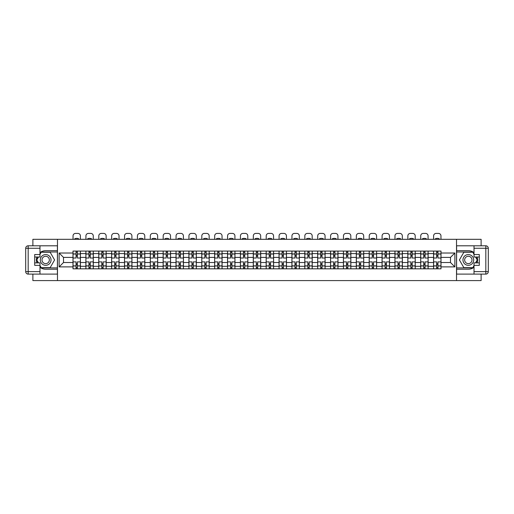 <?xml version="1.0" encoding="UTF-8"?>
<svg xmlns="http://www.w3.org/2000/svg" width="514" height="514" viewBox="0 0 514 514"><rect width="100%" height="100%" fill="white"/><g stroke="black" fill="none" stroke-linecap="round" stroke-linejoin="round"><path stroke-width="0.77" d="M32.883 274.11L32.883 280.586L481.117 280.586L481.117 274.11M481.117 245.795L481.117 239.312L32.883 239.312L32.883 245.795M85.877 268.822L85.877 253.595L80.428 253.595L80.428 268.822M80.428 253.595L80.428 251.076M85.877 253.595L85.877 251.076M93.304 251.076L93.304 268.822M98.752 268.822L98.752 251.076M106.186 251.076L106.186 268.822M111.634 268.822L111.634 251.076M119.062 251.076L119.062 268.822M124.51 268.822L124.51 251.076M131.937 251.076L131.937 268.822M137.386 268.822L137.386 251.076M144.82 251.076L144.82 268.822M150.268 268.822L150.268 251.076M157.695 251.076L157.695 268.822M163.144 268.822L163.144 251.076M170.571 251.076L170.571 268.822M176.019 268.822L176.019 251.076M183.447 251.076L183.447 268.822M188.895 268.822L188.895 251.076M196.329 251.076L196.329 268.822M201.777 268.822L201.777 251.076M209.204 251.076L209.204 268.822M214.653 268.822L214.653 251.076M222.08 251.076L222.08 268.822M227.529 268.822L227.529 251.076M234.962 251.076L234.962 268.822M240.411 268.822L240.411 251.076M247.838 251.076L247.838 268.822M253.286 268.822L253.286 251.076M260.714 251.076L260.714 268.822M266.162 268.822L266.162 251.076M273.589 251.076L273.589 268.822M279.038 268.822L279.038 251.076M286.471 251.076L286.471 268.822M291.92 268.822L291.92 251.076M299.347 251.076L299.347 268.822M304.796 268.822L304.796 251.076M312.223 251.076L312.223 268.822M317.671 268.822L317.671 251.076M325.105 251.076L325.105 268.822M330.553 268.822L330.553 251.076M337.981 251.076L337.981 268.822M343.429 268.822L343.429 251.076M350.856 251.076L350.856 268.822M356.305 268.822L356.305 251.076M363.732 251.076L363.732 268.822M369.18 268.822L369.18 251.076M376.614 251.076L376.614 268.822M382.063 268.822L382.063 251.076M389.49 251.076L389.49 268.822M394.938 268.822L394.938 251.076M402.366 251.076L402.366 268.822M407.814 268.822L407.814 251.076M415.248 251.076L415.248 268.822M420.696 268.822L420.696 251.076M428.123 251.076L428.123 268.822M433.572 268.822L433.572 251.076M433.572 262.513L428.123 262.513M420.696 262.513L415.248 262.513M407.814 262.513L402.366 262.513M394.938 262.513L389.49 262.513M382.063 262.513L376.614 262.513M369.18 262.513L363.732 262.513M356.305 262.513L350.856 262.513M343.429 262.513L337.981 262.513M330.553 262.513L325.105 262.513M317.671 262.513L312.223 262.513M304.796 262.513L299.347 262.513M291.92 262.513L286.471 262.513M279.038 262.513L273.589 262.513M266.162 262.513L260.714 262.513M253.286 262.513L247.838 262.513M240.411 262.513L234.962 262.513M227.529 262.513L222.08 262.513M214.653 262.513L209.204 262.513M201.777 262.513L196.329 262.513M188.895 262.513L183.447 262.513M176.019 262.513L170.571 262.513M163.144 262.513L157.695 262.513M150.268 262.513L144.82 262.513M137.386 262.513L131.937 262.513M124.51 262.513L119.062 262.513M111.634 262.513L106.186 262.513M98.752 262.513L93.304 262.513M85.877 262.513L80.428 262.513M433.572 257.392L428.123 257.392M420.696 257.392L415.248 257.392M407.814 257.392L402.366 257.392M394.938 257.392L389.49 257.392M382.063 257.392L376.614 257.392M369.18 257.392L363.732 257.392M356.305 257.392L350.856 257.392M343.429 257.392L337.981 257.392M330.553 257.392L325.105 257.392M317.671 257.392L312.223 257.392M304.796 257.392L299.347 257.392M291.92 257.392L286.471 257.392M279.038 257.392L273.589 257.392M266.162 257.392L260.714 257.392M253.286 257.392L247.838 257.392M240.411 257.392L234.962 257.392M227.529 257.392L222.08 257.392M214.653 257.392L209.204 257.392M201.777 257.392L196.329 257.392M188.895 257.392L183.447 257.392M176.019 257.392L170.571 257.392M163.144 257.392L157.695 257.392M150.268 257.392L144.82 257.392M137.386 257.392L131.937 257.392M124.51 257.392L119.062 257.392M111.634 257.392L106.186 257.392M98.752 257.392L93.304 257.392M85.877 257.392L80.428 257.392M63.505 262.513L73.001 262.513L73.001 257.392L63.505 257.392L63.505 262.513L59.129 266.888L59.129 253.016L73.001 253.016L73.001 257.392M440.999 257.392L440.999 262.513L450.495 262.513L450.495 257.392L440.999 257.392L440.999 251.076L73.001 251.076L73.001 253.016M440.999 253.016L454.871 253.016L454.871 266.888L440.999 266.888L440.999 262.513M73.001 262.513L73.001 268.822L440.999 268.822L440.999 266.888M73.001 266.888L59.129 266.888M456.522 280.586L456.522 239.312M57.478 280.586L57.478 239.312M77.376 267.588L76.053 267.588M76.053 252.316L77.376 252.316M90.252 267.588L88.935 267.588M88.935 252.316L90.252 252.316M103.128 267.588L101.811 267.588M101.811 252.316L103.128 252.316M116.01 267.588L114.686 267.588M114.686 252.316L116.01 252.316M128.885 267.588L127.562 267.588M127.562 252.316L128.885 252.316M141.761 267.588L140.444 267.588M140.444 252.316L141.761 252.316M154.643 267.588L153.32 267.588M153.32 252.316L154.643 252.316M167.519 267.588L166.195 267.588M166.195 252.316L167.519 252.316M180.395 267.588L179.078 267.588M179.078 252.316L180.395 252.316M193.27 267.588L191.953 267.588M191.953 252.316L193.27 252.316M206.153 267.588L204.829 267.588M204.829 252.316L206.153 252.316M219.028 267.588L217.705 267.588M217.705 252.316L219.028 252.316M231.904 267.588L230.587 267.588M230.587 252.316L231.904 252.316M244.786 267.588L243.463 267.588M243.463 252.316L244.786 252.316M257.662 267.588L256.338 267.588M256.338 252.316L257.662 252.316M270.537 267.588L269.214 267.588M269.214 252.316L270.537 252.316M283.413 267.588L282.096 267.588M282.096 252.316L283.413 252.316M296.295 267.588L294.972 267.588M294.972 252.316L296.295 252.316M309.171 267.588L307.847 267.588M307.847 252.316L309.171 252.316M322.047 267.588L320.73 267.588M320.73 252.316L322.047 252.316M334.922 267.588L333.605 267.588M333.605 252.316L334.922 252.316M347.805 267.588L346.481 267.588M346.481 252.316L347.805 252.316M360.68 267.588L359.357 267.588M359.357 252.316L360.68 252.316M373.556 267.588L372.239 267.588M372.239 252.316L373.556 252.316M386.438 267.588L385.114 267.588M385.114 252.316L386.438 252.316M399.314 267.588L397.99 267.588M397.99 252.316L399.314 252.316M412.189 267.588L410.872 267.588M410.872 252.316L412.189 252.316M425.065 267.588L423.748 267.588M423.748 252.316L425.065 252.316M437.947 267.588L436.624 267.588M436.624 252.316L437.947 252.316M59.129 253.016L63.505 257.392M450.495 262.513L454.871 266.888M450.495 257.392L454.871 253.016M80.39 268.822L80.39 258.009L77.376 258.009L77.376 251.076M76.053 251.076L76.053 258.009L73.039 258.009L73.039 251.076M80.39 258.009L80.39 251.076M73.039 268.822L73.039 261.889L76.053 261.889L76.053 268.822M77.376 268.822L77.376 261.889L80.39 261.889M76.053 256.197L77.376 256.197M73.039 261.889L73.039 258.009M77.376 263.708L76.053 263.708M77.376 267.749L76.053 267.749M76.053 264.781L77.376 264.781M77.376 255.124L76.053 255.124M76.053 252.149L77.376 252.149M80.39 239.312L80.39 235.887A2.474 2.474 0 0 0 77.91 233.414L75.519 233.414A2.474 2.474 0 0 0 73.039 235.887L73.039 239.312M74.819 239.312L74.819 238.727A5.121 5.121 0 0 1 78.616 238.727L78.616 239.312M39.983 267.286A9.284 9.284 0 0 0 45.675 269.24L57.401 269.24L57.401 274.11L28.174 274.11A2.474 2.474 0 0 1 25.7 271.63L25.7 248.268A2.474 2.474 0 0 1 28.174 245.795L39.983 245.795L39.983 257.019L34.695 257.019M39.983 245.795L57.401 245.795L57.401 250.665L45.675 250.665A9.284 9.284 0 0 0 39.983 252.618M36.867 257.019A9.284 9.284 0 0 0 36.867 262.879M57.401 269.24L57.401 250.665M34.695 262.879L39.983 262.879L39.983 274.11M39.983 254.546L34.695 254.546L34.695 265.359L39.983 265.359M57.401 251.982L41.075 251.982L39.983 253.884M39.983 266.014L41.075 267.916L57.401 267.916M38.171 257.019L36.481 259.949L38.171 262.879M474.017 252.618A9.284 9.284 0 0 0 468.325 250.665L456.599 250.665L456.599 245.795L485.826 245.795A2.474 2.474 0 0 1 488.3 248.268L488.3 271.63A2.474 2.474 0 0 1 485.826 274.11L474.017 274.11L474.017 262.879L479.305 262.879M474.017 274.11L456.599 274.11L456.599 269.24L468.325 269.24A9.284 9.284 0 0 0 474.017 267.286M477.133 262.879A9.284 9.284 0 0 0 477.133 257.019M456.599 250.665L456.599 269.24M479.305 257.019L474.017 257.019L474.017 245.795M474.017 265.359L479.305 265.359L479.305 254.546L474.017 254.546M456.599 267.916L472.925 267.916L474.017 266.014M474.017 253.884L472.925 251.982L456.599 251.982M475.829 262.879L477.519 259.949L475.829 257.019M40.31 259.949A5.365 5.365 0 0 0 45.675 265.314A5.365 5.365 0 0 0 51.04 259.949A5.365 5.365 0 0 0 45.675 254.584A5.365 5.365 0 0 0 40.31 259.949M42 259.949A3.675 3.675 0 0 0 45.675 263.624A3.675 3.675 0 0 0 49.35 259.949A3.675 3.675 0 0 0 45.675 256.28A3.675 3.675 0 0 0 42 259.949M39.983 254.379L41.223 252.233L50.134 252.233L54.587 259.949L50.134 267.672L41.223 267.672L39.983 265.52M38.454 262.879L36.764 259.949L38.454 257.019M462.96 259.949A5.365 5.365 0 0 0 468.325 265.314A5.365 5.365 0 0 0 473.69 259.949A5.365 5.365 0 0 0 468.325 254.584A5.365 5.365 0 0 0 462.96 259.949M464.65 259.949A3.675 3.675 0 0 0 468.325 263.624A3.675 3.675 0 0 0 472 259.949A3.675 3.675 0 0 0 468.325 256.28A3.675 3.675 0 0 0 464.65 259.949M474.017 265.52L472.777 267.672L463.866 267.672L459.413 259.949L463.866 252.233L472.777 252.233L474.017 254.379M475.546 257.019L477.236 259.949L475.546 262.879M93.265 268.822L93.265 258.009L90.252 258.009L90.252 251.076M88.935 251.076L88.935 258.009L85.922 258.009L85.922 251.076M93.265 258.009L93.265 251.076M85.922 268.822L85.922 261.889L88.935 261.889L88.935 268.822M90.252 268.822L90.252 261.889L93.265 261.889M88.935 256.197L90.252 256.197M85.922 261.889L85.922 258.009M90.252 263.708L88.935 263.708M90.252 267.749L88.935 267.749M88.935 264.781L90.252 264.781M90.252 255.124L88.935 255.124M88.935 252.149L90.252 252.149M93.265 239.312L93.265 235.887A2.474 2.474 0 0 0 90.792 233.414L88.395 233.414A2.474 2.474 0 0 0 85.922 235.887L85.922 239.312M87.695 239.312L87.695 238.727A5.121 5.121 0 0 1 91.492 238.727L91.492 239.312M106.141 268.822L106.141 258.009L103.128 258.009L103.128 251.076M101.811 251.076L101.811 258.009L98.797 258.009L98.797 251.076M106.141 258.009L106.141 251.076M98.797 268.822L98.797 261.889L101.811 261.889L101.811 268.822M103.128 268.822L103.128 261.889L106.141 261.889M101.811 256.197L103.128 256.197M98.797 261.889L98.797 258.009M103.128 263.708L101.811 263.708M103.128 267.749L101.811 267.749M101.811 264.781L103.128 264.781M103.128 255.124L101.811 255.124M101.811 252.149L103.128 252.149M106.141 239.312L106.141 235.887A2.474 2.474 0 0 0 103.667 233.414L101.271 233.414A2.474 2.474 0 0 0 98.797 235.887L98.797 239.312M100.571 239.312L100.571 238.727A5.121 5.121 0 0 1 104.368 238.727L104.368 239.312M119.023 268.822L119.023 258.009L116.01 258.009L116.01 251.076M114.686 251.076L114.686 258.009L111.673 258.009L111.673 251.076M119.023 258.009L119.023 251.076M111.673 268.822L111.673 261.889L114.686 261.889L114.686 268.822M116.01 268.822L116.01 261.889L119.023 261.889M114.686 256.197L116.01 256.197M111.673 261.889L111.673 258.009M116.01 263.708L114.686 263.708M116.01 267.749L114.686 267.749M114.686 264.781L116.01 264.781M116.01 255.124L114.686 255.124M114.686 252.149L116.01 252.149M119.023 239.312L119.023 235.887A2.474 2.474 0 0 0 116.543 233.414L114.153 233.414A2.474 2.474 0 0 0 111.673 235.887L111.673 239.312M113.446 239.312L113.446 238.727A5.121 5.121 0 0 1 117.243 238.727L117.243 239.312M131.899 268.822L131.899 258.009L128.885 258.009L128.885 251.076M127.562 251.076L127.562 258.009L124.549 258.009L124.549 251.076M131.899 258.009L131.899 251.076M124.549 268.822L124.549 261.889L127.562 261.889L127.562 268.822M128.885 268.822L128.885 261.889L131.899 261.889M127.562 256.197L128.885 256.197M124.549 261.889L124.549 258.009M128.885 263.708L127.562 263.708M128.885 267.749L127.562 267.749M127.562 264.781L128.885 264.781M128.885 255.124L127.562 255.124M127.562 252.149L128.885 252.149M131.899 239.312L131.899 235.887A2.474 2.474 0 0 0 129.419 233.414L127.029 233.414A2.474 2.474 0 0 0 124.549 235.887L124.549 239.312M126.328 239.312L126.328 238.727A5.121 5.121 0 0 1 130.126 238.727L130.126 239.312M144.775 268.822L144.775 258.009L141.761 258.009L141.761 251.076M140.444 251.076L140.444 258.009L137.431 258.009L137.431 251.076M144.775 258.009L144.775 251.076M137.431 268.822L137.431 261.889L140.444 261.889L140.444 268.822M141.761 268.822L141.761 261.889L144.775 261.889M140.444 256.197L141.761 256.197M137.431 261.889L137.431 258.009M141.761 263.708L140.444 263.708M141.761 267.749L140.444 267.749M140.444 264.781L141.761 264.781M141.761 255.124L140.444 255.124M140.444 252.149L141.761 252.149M144.775 239.312L144.775 235.887A2.474 2.474 0 0 0 142.301 233.414L139.904 233.414A2.474 2.474 0 0 0 137.431 235.887L137.431 239.312M139.204 239.312L139.204 238.727A5.121 5.121 0 0 1 143.001 238.727L143.001 239.312M157.65 268.822L157.65 258.009L154.643 258.009L154.643 251.076M153.32 251.076L153.32 258.009L150.306 258.009L150.306 251.076M157.65 258.009L157.65 251.076M150.306 268.822L150.306 261.889L153.32 261.889L153.32 268.822M154.643 268.822L154.643 261.889L157.65 261.889M153.32 256.197L154.643 256.197M150.306 261.889L150.306 258.009M154.643 263.708L153.32 263.708M154.643 267.749L153.32 267.749M153.32 264.781L154.643 264.781M154.643 255.124L153.32 255.124M153.32 252.149L154.643 252.149M157.65 239.312L157.65 235.887A2.474 2.474 0 0 0 155.177 233.414L152.78 233.414A2.474 2.474 0 0 0 150.306 235.887L150.306 239.312M152.08 239.312L152.08 238.727A5.121 5.121 0 0 1 155.877 238.727L155.877 239.312M170.532 268.822L170.532 258.009L167.519 258.009L167.519 251.076M166.195 251.076L166.195 258.009L163.182 258.009L163.182 251.076M170.532 258.009L170.532 251.076M163.182 268.822L163.182 261.889L166.195 261.889L166.195 268.822M167.519 268.822L167.519 261.889L170.532 261.889M166.195 256.197L167.519 256.197M163.182 261.889L163.182 258.009M167.519 263.708L166.195 263.708M167.519 267.749L166.195 267.749M166.195 264.781L167.519 264.781M167.519 255.124L166.195 255.124M166.195 252.149L167.519 252.149M170.532 239.312L170.532 235.887A2.474 2.474 0 0 0 168.052 233.414L165.662 233.414A2.474 2.474 0 0 0 163.182 235.887L163.182 239.312M164.962 239.312L164.962 238.727A5.121 5.121 0 0 1 168.759 238.727L168.759 239.312M183.408 268.822L183.408 258.009L180.395 258.009L180.395 251.076M179.078 251.076L179.078 258.009L176.064 258.009L176.064 251.076M183.408 258.009L183.408 251.076M176.064 268.822L176.064 261.889L179.078 261.889L179.078 268.822M180.395 268.822L180.395 261.889L183.408 261.889M179.078 256.197L180.395 256.197M176.064 261.889L176.064 258.009M180.395 263.708L179.078 263.708M180.395 267.749L179.078 267.749M179.078 264.781L180.395 264.781M180.395 255.124L179.078 255.124M179.078 252.149L180.395 252.149M183.408 239.312L183.408 235.887A2.474 2.474 0 0 0 180.934 233.414L178.538 233.414A2.474 2.474 0 0 0 176.064 235.887L176.064 239.312M177.838 239.312L177.838 238.727A5.121 5.121 0 0 1 181.635 238.727L181.635 239.312M196.284 268.822L196.284 258.009L193.27 258.009L193.27 251.076M191.953 251.076L191.953 258.009L188.94 258.009L188.94 251.076M196.284 258.009L196.284 251.076M188.94 268.822L188.94 261.889L191.953 261.889L191.953 268.822M193.27 268.822L193.27 261.889L196.284 261.889M191.953 256.197L193.27 256.197M188.94 261.889L188.94 258.009M193.27 263.708L191.953 263.708M193.27 267.749L191.953 267.749M191.953 264.781L193.27 264.781M193.27 255.124L191.953 255.124M191.953 252.149L193.27 252.149M196.284 239.312L196.284 235.887A2.474 2.474 0 0 0 193.81 233.414L191.414 233.414A2.474 2.474 0 0 0 188.94 235.887L188.94 239.312M190.713 239.312L190.713 238.727A5.121 5.121 0 0 1 194.51 238.727L194.51 239.312M209.166 268.822L209.166 258.009L206.153 258.009L206.153 251.076M204.829 251.076L204.829 258.009L201.816 258.009L201.816 251.076M209.166 258.009L209.166 251.076M201.816 268.822L201.816 261.889L204.829 261.889L204.829 268.822M206.153 268.822L206.153 261.889L209.166 261.889M204.829 256.197L206.153 256.197M201.816 261.889L201.816 258.009M206.153 263.708L204.829 263.708M206.153 267.749L204.829 267.749M204.829 264.781L206.153 264.781M206.153 255.124L204.829 255.124M204.829 252.149L206.153 252.149M209.166 239.312L209.166 235.887A2.474 2.474 0 0 0 206.686 233.414L204.296 233.414A2.474 2.474 0 0 0 201.816 235.887L201.816 239.312M203.589 239.312L203.589 238.727A5.121 5.121 0 0 1 207.386 238.727L207.386 239.312M222.042 268.822L222.042 258.009L219.028 258.009L219.028 251.076M217.705 251.076L217.705 258.009L214.691 258.009L214.691 251.076M222.042 258.009L222.042 251.076M214.691 268.822L214.691 261.889L217.705 261.889L217.705 268.822M219.028 268.822L219.028 261.889L222.042 261.889M217.705 256.197L219.028 256.197M214.691 261.889L214.691 258.009M219.028 263.708L217.705 263.708M219.028 267.749L217.705 267.749M217.705 264.781L219.028 264.781M219.028 255.124L217.705 255.124M217.705 252.149L219.028 252.149M222.042 239.312L222.042 235.887A2.474 2.474 0 0 0 219.562 233.414L217.171 233.414A2.474 2.474 0 0 0 214.691 235.887L214.691 239.312M216.471 239.312L216.471 238.727A5.121 5.121 0 0 1 220.268 238.727L220.268 239.312M234.917 268.822L234.917 258.009L231.904 258.009L231.904 251.076M230.587 251.076L230.587 258.009L227.573 258.009L227.573 251.076M234.917 258.009L234.917 251.076M227.573 268.822L227.573 261.889L230.587 261.889L230.587 268.822M231.904 268.822L231.904 261.889L234.917 261.889M230.587 256.197L231.904 256.197M227.573 261.889L227.573 258.009M231.904 263.708L230.587 263.708M231.904 267.749L230.587 267.749M230.587 264.781L231.904 264.781M231.904 255.124L230.587 255.124M230.587 252.149L231.904 252.149M234.917 239.312L234.917 235.887A2.474 2.474 0 0 0 232.444 233.414L230.047 233.414A2.474 2.474 0 0 0 227.573 235.887L227.573 239.312M229.347 239.312L229.347 238.727A5.121 5.121 0 0 1 233.144 238.727L233.144 239.312M247.793 268.822L247.793 258.009L244.786 258.009L244.786 251.076M243.463 251.076L243.463 258.009L240.449 258.009L240.449 251.076M247.793 258.009L247.793 251.076M240.449 268.822L240.449 261.889L243.463 261.889L243.463 268.822M244.786 268.822L244.786 261.889L247.793 261.889M243.463 256.197L244.786 256.197M240.449 261.889L240.449 258.009M244.786 263.708L243.463 263.708M244.786 267.749L243.463 267.749M243.463 264.781L244.786 264.781M244.786 255.124L243.463 255.124M243.463 252.149L244.786 252.149M247.793 239.312L247.793 235.887A2.474 2.474 0 0 0 245.319 233.414L242.923 233.414A2.474 2.474 0 0 0 240.449 235.887L240.449 239.312M242.222 239.312L242.222 238.727A5.121 5.121 0 0 1 246.02 238.727L246.02 239.312M260.675 268.822L260.675 258.009L257.662 258.009L257.662 251.076M256.338 251.076L256.338 258.009L253.325 258.009L253.325 251.076M260.675 258.009L260.675 251.076M253.325 268.822L253.325 261.889L256.338 261.889L256.338 268.822M257.662 268.822L257.662 261.889L260.675 261.889M256.338 256.197L257.662 256.197M253.325 261.889L253.325 258.009M257.662 263.708L256.338 263.708M257.662 267.749L256.338 267.749M256.338 264.781L257.662 264.781M257.662 255.124L256.338 255.124M256.338 252.149L257.662 252.149M260.675 239.312L260.675 235.887A2.474 2.474 0 0 0 258.195 233.414L255.805 233.414A2.474 2.474 0 0 0 253.325 235.887L253.325 239.312M255.098 239.312L255.098 238.727A5.121 5.121 0 0 1 258.902 238.727L258.902 239.312M273.551 268.822L273.551 258.009L270.537 258.009L270.537 251.076M269.214 251.076L269.214 258.009L266.207 258.009L266.207 251.076M273.551 258.009L273.551 251.076M266.207 268.822L266.207 261.889L269.214 261.889L269.214 268.822M270.537 268.822L270.537 261.889L273.551 261.889M269.214 256.197L270.537 256.197M266.207 261.889L266.207 258.009M270.537 263.708L269.214 263.708M270.537 267.749L269.214 267.749M269.214 264.781L270.537 264.781M270.537 255.124L269.214 255.124M269.214 252.149L270.537 252.149M273.551 239.312L273.551 235.887A2.474 2.474 0 0 0 271.077 233.414L268.681 233.414A2.474 2.474 0 0 0 266.207 235.887L266.207 239.312M267.98 239.312L267.98 238.727A5.121 5.121 0 0 1 271.777 238.727L271.777 239.312M286.426 268.822L286.426 258.009L283.413 258.009L283.413 251.076M282.096 251.076L282.096 258.009L279.083 258.009L279.083 251.076M286.426 258.009L286.426 251.076M279.083 268.822L279.083 261.889L282.096 261.889L282.096 268.822M283.413 268.822L283.413 261.889L286.426 261.889M282.096 256.197L283.413 256.197M279.083 261.889L279.083 258.009M283.413 263.708L282.096 263.708M283.413 267.749L282.096 267.749M282.096 264.781L283.413 264.781M283.413 255.124L282.096 255.124M282.096 252.149L283.413 252.149M286.426 239.312L286.426 235.887A2.474 2.474 0 0 0 283.953 233.414L281.556 233.414A2.474 2.474 0 0 0 279.083 235.887L279.083 239.312M280.856 239.312L280.856 238.727A5.121 5.121 0 0 1 284.653 238.727L284.653 239.312M299.309 268.822L299.309 258.009L296.295 258.009L296.295 251.076M294.972 251.076L294.972 258.009L291.958 258.009L291.958 251.076M299.309 258.009L299.309 251.076M291.958 268.822L291.958 261.889L294.972 261.889L294.972 268.822M296.295 268.822L296.295 261.889L299.309 261.889M294.972 256.197L296.295 256.197M291.958 261.889L291.958 258.009M296.295 263.708L294.972 263.708M296.295 267.749L294.972 267.749M294.972 264.781L296.295 264.781M296.295 255.124L294.972 255.124M294.972 252.149L296.295 252.149M299.309 239.312L299.309 235.887A2.474 2.474 0 0 0 296.829 233.414L294.438 233.414A2.474 2.474 0 0 0 291.958 235.887L291.958 239.312M293.732 239.312L293.732 238.727A5.121 5.121 0 0 1 297.529 238.727L297.529 239.312M312.184 268.822L312.184 258.009L309.171 258.009L309.171 251.076M307.847 251.076L307.847 258.009L304.834 258.009L304.834 251.076M312.184 258.009L312.184 251.076M304.834 268.822L304.834 261.889L307.847 261.889L307.847 268.822M309.171 268.822L309.171 261.889L312.184 261.889M307.847 256.197L309.171 256.197M304.834 261.889L304.834 258.009M309.171 263.708L307.847 263.708M309.171 267.749L307.847 267.749M307.847 264.781L309.171 264.781M309.171 255.124L307.847 255.124M307.847 252.149L309.171 252.149M312.184 239.312L312.184 235.887A2.474 2.474 0 0 0 309.704 233.414L307.314 233.414A2.474 2.474 0 0 0 304.834 235.887L304.834 239.312M306.614 239.312L306.614 238.727A5.121 5.121 0 0 1 310.411 238.727L310.411 239.312M325.06 268.822L325.06 258.009L322.047 258.009L322.047 251.076M320.73 251.076L320.73 258.009L317.716 258.009L317.716 251.076M325.06 258.009L325.06 251.076M317.716 268.822L317.716 261.889L320.73 261.889L320.73 268.822M322.047 268.822L322.047 261.889L325.06 261.889M320.73 256.197L322.047 256.197M317.716 261.889L317.716 258.009M322.047 263.708L320.73 263.708M322.047 267.749L320.73 267.749M320.73 264.781L322.047 264.781M322.047 255.124L320.73 255.124M320.73 252.149L322.047 252.149M325.06 239.312L325.06 235.887A2.474 2.474 0 0 0 322.586 233.414L320.19 233.414A2.474 2.474 0 0 0 317.716 235.887L317.716 239.312M319.49 239.312L319.49 238.727A5.121 5.121 0 0 1 323.287 238.727L323.287 239.312M337.936 268.822L337.936 258.009L334.922 258.009L334.922 251.076M333.605 251.076L333.605 258.009L330.592 258.009L330.592 251.076M337.936 258.009L337.936 251.076M330.592 268.822L330.592 261.889L333.605 261.889L333.605 268.822M334.922 268.822L334.922 261.889L337.936 261.889M333.605 256.197L334.922 256.197M330.592 261.889L330.592 258.009M334.922 263.708L333.605 263.708M334.922 267.749L333.605 267.749M333.605 264.781L334.922 264.781M334.922 255.124L333.605 255.124M333.605 252.149L334.922 252.149M337.936 239.312L337.936 235.887A2.474 2.474 0 0 0 335.462 233.414L333.066 233.414A2.474 2.474 0 0 0 330.592 235.887L330.592 239.312M332.365 239.312L332.365 238.727A5.121 5.121 0 0 1 336.162 238.727L336.162 239.312M350.818 268.822L350.818 258.009L347.805 258.009L347.805 251.076M346.481 251.076L346.481 258.009L343.468 258.009L343.468 251.076M350.818 258.009L350.818 251.076M343.468 268.822L343.468 261.889L346.481 261.889L346.481 268.822M347.805 268.822L347.805 261.889L350.818 261.889M346.481 256.197L347.805 256.197M343.468 261.889L343.468 258.009M347.805 263.708L346.481 263.708M347.805 267.749L346.481 267.749M346.481 264.781L347.805 264.781M347.805 255.124L346.481 255.124M346.481 252.149L347.805 252.149M350.818 239.312L350.818 235.887A2.474 2.474 0 0 0 348.338 233.414L345.948 233.414A2.474 2.474 0 0 0 343.468 235.887L343.468 239.312M345.241 239.312L345.241 238.727A5.121 5.121 0 0 1 349.038 238.727L349.038 239.312M363.694 268.822L363.694 258.009L360.68 258.009L360.68 251.076M359.357 251.076L359.357 258.009L356.35 258.009L356.35 251.076M363.694 258.009L363.694 251.076M356.35 268.822L356.35 261.889L359.357 261.889L359.357 268.822M360.68 268.822L360.68 261.889L363.694 261.889M359.357 256.197L360.68 256.197M356.35 261.889L356.35 258.009M360.68 263.708L359.357 263.708M360.68 267.749L359.357 267.749M359.357 264.781L360.68 264.781M360.68 255.124L359.357 255.124M359.357 252.149L360.68 252.149M363.694 239.312L363.694 235.887A2.474 2.474 0 0 0 361.22 233.414L358.823 233.414A2.474 2.474 0 0 0 356.35 235.887L356.35 239.312M358.123 239.312L358.123 238.727A5.121 5.121 0 0 1 361.92 238.727L361.92 239.312M376.569 268.822L376.569 258.009L373.556 258.009L373.556 251.076M372.239 251.076L372.239 258.009L369.225 258.009L369.225 251.076M376.569 258.009L376.569 251.076M369.225 268.822L369.225 261.889L372.239 261.889L372.239 268.822M373.556 268.822L373.556 261.889L376.569 261.889M372.239 256.197L373.556 256.197M369.225 261.889L369.225 258.009M373.556 263.708L372.239 263.708M373.556 267.749L372.239 267.749M372.239 264.781L373.556 264.781M373.556 255.124L372.239 255.124M372.239 252.149L373.556 252.149M376.569 239.312L376.569 235.887A2.474 2.474 0 0 0 374.096 233.414L371.699 233.414A2.474 2.474 0 0 0 369.225 235.887L369.225 239.312M370.999 239.312L370.999 238.727A5.121 5.121 0 0 1 374.796 238.727L374.796 239.312M389.451 268.822L389.451 258.009L386.438 258.009L386.438 251.076M385.114 251.076L385.114 258.009L382.101 258.009L382.101 251.076M389.451 258.009L389.451 251.076M382.101 268.822L382.101 261.889L385.114 261.889L385.114 268.822M386.438 268.822L386.438 261.889L389.451 261.889M385.114 256.197L386.438 256.197M382.101 261.889L382.101 258.009M386.438 263.708L385.114 263.708M386.438 267.749L385.114 267.749M385.114 264.781L386.438 264.781M386.438 255.124L385.114 255.124M385.114 252.149L386.438 252.149M389.451 239.312L389.451 235.887A2.474 2.474 0 0 0 386.971 233.414L384.581 233.414A2.474 2.474 0 0 0 382.101 235.887L382.101 239.312M383.874 239.312L383.874 238.727A5.121 5.121 0 0 1 387.672 238.727L387.672 239.312M402.327 268.822L402.327 258.009L399.314 258.009L399.314 251.076M397.99 251.076L397.99 258.009L394.977 258.009L394.977 251.076M402.327 258.009L402.327 251.076M394.977 268.822L394.977 261.889L397.99 261.889L397.99 268.822M399.314 268.822L399.314 261.889L402.327 261.889M397.99 256.197L399.314 256.197M394.977 261.889L394.977 258.009M399.314 263.708L397.99 263.708M399.314 267.749L397.99 267.749M397.99 264.781L399.314 264.781M399.314 255.124L397.99 255.124M397.99 252.149L399.314 252.149M402.327 239.312L402.327 235.887A2.474 2.474 0 0 0 399.847 233.414L397.457 233.414A2.474 2.474 0 0 0 394.977 235.887L394.977 239.312M396.757 239.312L396.757 238.727A5.121 5.121 0 0 1 400.554 238.727L400.554 239.312M415.203 268.822L415.203 258.009L412.189 258.009L412.189 251.076M410.872 251.076L410.872 258.009L407.859 258.009L407.859 251.076M415.203 258.009L415.203 251.076M407.859 268.822L407.859 261.889L410.872 261.889L410.872 268.822M412.189 268.822L412.189 261.889L415.203 261.889M410.872 256.197L412.189 256.197M407.859 261.889L407.859 258.009M412.189 263.708L410.872 263.708M412.189 267.749L410.872 267.749M410.872 264.781L412.189 264.781M412.189 255.124L410.872 255.124M410.872 252.149L412.189 252.149M415.203 239.312L415.203 235.887A2.474 2.474 0 0 0 412.729 233.414L410.333 233.414A2.474 2.474 0 0 0 407.859 235.887L407.859 239.312M409.632 239.312L409.632 238.727A5.121 5.121 0 0 1 413.429 238.727L413.429 239.312M428.078 268.822L428.078 258.009L425.065 258.009L425.065 251.076M423.748 251.076L423.748 258.009L420.735 258.009L420.735 251.076M428.078 258.009L428.078 251.076M420.735 268.822L420.735 261.889L423.748 261.889L423.748 268.822M425.065 268.822L425.065 261.889L428.078 261.889M423.748 256.197L425.065 256.197M420.735 261.889L420.735 258.009M425.065 263.708L423.748 263.708M425.065 267.749L423.748 267.749M423.748 264.781L425.065 264.781M425.065 255.124L423.748 255.124M423.748 252.149L425.065 252.149M428.078 239.312L428.078 235.887A2.474 2.474 0 0 0 425.605 233.414L423.208 233.414A2.474 2.474 0 0 0 420.735 235.887L420.735 239.312M422.508 239.312L422.508 238.727A5.121 5.121 0 0 1 426.305 238.727L426.305 239.312M440.961 268.822L440.961 258.009L437.947 258.009L437.947 251.076M436.624 251.076L436.624 258.009L433.61 258.009L433.61 251.076M440.961 258.009L440.961 251.076M433.61 268.822L433.61 261.889L436.624 261.889L436.624 268.822M437.947 268.822L437.947 261.889L440.961 261.889M436.624 256.197L437.947 256.197M433.61 261.889L433.61 258.009M437.947 263.708L436.624 263.708M437.947 267.749L436.624 267.749M436.624 264.781L437.947 264.781M437.947 255.124L436.624 255.124M436.624 252.149L437.947 252.149M440.961 239.312L440.961 235.887A2.474 2.474 0 0 0 438.481 233.414L436.09 233.414A2.474 2.474 0 0 0 433.61 235.887L433.61 239.312M435.384 239.312L435.384 238.727A5.121 5.121 0 0 1 439.181 238.727L439.181 239.312M420.696 253.595L415.248 253.595M407.814 253.595L402.366 253.595M394.938 253.595L389.49 253.595M382.063 253.595L376.614 253.595M369.18 253.595L363.732 253.595M356.305 253.595L350.856 253.595M343.429 253.595L337.981 253.595M330.553 253.595L325.105 253.595M317.671 253.595L312.223 253.595M304.796 253.595L299.347 253.595M291.92 253.595L286.471 253.595M279.038 253.595L273.589 253.595M266.162 253.595L260.714 253.595M253.286 253.595L247.838 253.595M240.411 253.595L234.962 253.595M227.529 253.595L222.08 253.595M214.653 253.595L209.204 253.595M201.777 253.595L196.329 253.595M188.895 253.595L183.447 253.595M176.019 253.595L170.571 253.595M163.144 253.595L157.695 253.595M150.268 253.595L144.82 253.595M137.386 253.595L131.937 253.595M124.51 253.595L119.062 253.595M111.634 253.595L106.186 253.595M98.752 253.595L93.304 253.595M433.572 253.595L428.123 253.595M420.696 266.31L415.248 266.31M407.814 266.31L402.366 266.31M394.938 266.31L389.49 266.31M382.063 266.31L376.614 266.31M369.18 266.31L363.732 266.31M356.305 266.31L350.856 266.31M343.429 266.31L337.981 266.31M330.553 266.31L325.105 266.31M317.671 266.31L312.223 266.31M304.796 266.31L299.347 266.31M291.92 266.31L286.471 266.31M279.038 266.31L273.589 266.31M266.162 266.31L260.714 266.31M253.286 266.31L247.838 266.31M240.411 266.31L234.962 266.31M227.529 266.31L222.08 266.31M214.653 266.31L209.204 266.31M201.777 266.31L196.329 266.31M188.895 266.31L183.447 266.31M176.019 266.31L170.571 266.31M163.144 266.31L157.695 266.31M150.268 266.31L144.82 266.31M137.386 266.31L131.937 266.31M124.51 266.31L119.062 266.31M111.634 266.31L106.186 266.31M98.752 266.31L93.304 266.31M85.877 266.31L80.428 266.31M433.572 266.31L428.123 266.31M80.39 253.922L77.376 253.922M76.053 253.922L73.039 253.922M76.053 254.038L73.039 254.038M76.053 265.866L73.039 265.866M76.053 265.976L73.039 265.976M80.39 265.976L77.376 265.976M80.39 254.038L77.376 254.038M80.39 265.866L77.376 265.866M39.983 248.268L28.174 248.268L28.174 271.63L39.983 271.63M25.7 248.268L28.174 248.268L28.174 245.795M28.174 274.11L28.174 271.63L25.7 271.63M474.017 271.63L485.826 271.63L485.826 248.268L474.017 248.268M488.3 271.63L485.826 271.63L485.826 274.11M485.826 245.795L485.826 248.268L488.3 248.268M93.265 253.922L90.252 253.922M88.935 253.922L85.922 253.922M88.935 254.038L85.922 254.038M88.935 265.866L85.922 265.866M88.935 265.976L85.922 265.976M93.265 265.976L90.252 265.976M93.265 254.038L90.252 254.038M93.265 265.866L90.252 265.866M106.141 253.922L103.128 253.922M101.811 253.922L98.797 253.922M101.811 254.038L98.797 254.038M101.811 265.866L98.797 265.866M101.811 265.976L98.797 265.976M106.141 265.976L103.128 265.976M106.141 254.038L103.128 254.038M106.141 265.866L103.128 265.866M119.023 253.922L116.01 253.922M114.686 253.922L111.673 253.922M114.686 254.038L111.673 254.038M114.686 265.866L111.673 265.866M114.686 265.976L111.673 265.976M119.023 265.976L116.01 265.976M119.023 254.038L116.01 254.038M119.023 265.866L116.01 265.866M131.899 253.922L128.885 253.922M127.562 253.922L124.549 253.922M127.562 254.038L124.549 254.038M127.562 265.866L124.549 265.866M127.562 265.976L124.549 265.976M131.899 265.976L128.885 265.976M131.899 254.038L128.885 254.038M131.899 265.866L128.885 265.866M144.775 253.922L141.761 253.922M140.444 253.922L137.431 253.922M140.444 254.038L137.431 254.038M140.444 265.866L137.431 265.866M140.444 265.976L137.431 265.976M144.775 265.976L141.761 265.976M144.775 254.038L141.761 254.038M144.775 265.866L141.761 265.866M157.65 253.922L154.643 253.922M153.32 253.922L150.306 253.922M153.32 254.038L150.306 254.038M153.32 265.866L150.306 265.866M153.32 265.976L150.306 265.976M157.65 265.976L154.643 265.976M157.65 254.038L154.643 254.038M157.65 265.866L154.643 265.866M170.532 253.922L167.519 253.922M166.195 253.922L163.182 253.922M166.195 254.038L163.182 254.038M166.195 265.866L163.182 265.866M166.195 265.976L163.182 265.976M170.532 265.976L167.519 265.976M170.532 254.038L167.519 254.038M170.532 265.866L167.519 265.866M183.408 253.922L180.395 253.922M179.078 253.922L176.064 253.922M179.078 254.038L176.064 254.038M179.078 265.866L176.064 265.866M179.078 265.976L176.064 265.976M183.408 265.976L180.395 265.976M183.408 254.038L180.395 254.038M183.408 265.866L180.395 265.866M196.284 253.922L193.27 253.922M191.953 253.922L188.94 253.922M191.953 254.038L188.94 254.038M191.953 265.866L188.94 265.866M191.953 265.976L188.94 265.976M196.284 265.976L193.27 265.976M196.284 254.038L193.27 254.038M196.284 265.866L193.27 265.866M209.166 253.922L206.153 253.922M204.829 253.922L201.816 253.922M204.829 254.038L201.816 254.038M204.829 265.866L201.816 265.866M204.829 265.976L201.816 265.976M209.166 265.976L206.153 265.976M209.166 254.038L206.153 254.038M209.166 265.866L206.153 265.866M222.042 253.922L219.028 253.922M217.705 253.922L214.691 253.922M217.705 254.038L214.691 254.038M217.705 265.866L214.691 265.866M217.705 265.976L214.691 265.976M222.042 265.976L219.028 265.976M222.042 254.038L219.028 254.038M222.042 265.866L219.028 265.866M234.917 253.922L231.904 253.922M230.587 253.922L227.573 253.922M230.587 254.038L227.573 254.038M230.587 265.866L227.573 265.866M230.587 265.976L227.573 265.976M234.917 265.976L231.904 265.976M234.917 254.038L231.904 254.038M234.917 265.866L231.904 265.866M247.793 253.922L244.786 253.922M243.463 253.922L240.449 253.922M243.463 254.038L240.449 254.038M243.463 265.866L240.449 265.866M243.463 265.976L240.449 265.976M247.793 265.976L244.786 265.976M247.793 254.038L244.786 254.038M247.793 265.866L244.786 265.866M260.675 253.922L257.662 253.922M256.338 253.922L253.325 253.922M256.338 254.038L253.325 254.038M256.338 265.866L253.325 265.866M256.338 265.976L253.325 265.976M260.675 265.976L257.662 265.976M260.675 254.038L257.662 254.038M260.675 265.866L257.662 265.866M273.551 253.922L270.537 253.922M269.214 253.922L266.207 253.922M269.214 254.038L266.207 254.038M269.214 265.866L266.207 265.866M269.214 265.976L266.207 265.976M273.551 265.976L270.537 265.976M273.551 254.038L270.537 254.038M273.551 265.866L270.537 265.866M286.426 253.922L283.413 253.922M282.096 253.922L279.083 253.922M282.096 254.038L279.083 254.038M282.096 265.866L279.083 265.866M282.096 265.976L279.083 265.976M286.426 265.976L283.413 265.976M286.426 254.038L283.413 254.038M286.426 265.866L283.413 265.866M299.309 253.922L296.295 253.922M294.972 253.922L291.958 253.922M294.972 254.038L291.958 254.038M294.972 265.866L291.958 265.866M294.972 265.976L291.958 265.976M299.309 265.976L296.295 265.976M299.309 254.038L296.295 254.038M299.309 265.866L296.295 265.866M312.184 253.922L309.171 253.922M307.847 253.922L304.834 253.922M307.847 254.038L304.834 254.038M307.847 265.866L304.834 265.866M307.847 265.976L304.834 265.976M312.184 265.976L309.171 265.976M312.184 254.038L309.171 254.038M312.184 265.866L309.171 265.866M325.06 253.922L322.047 253.922M320.73 253.922L317.716 253.922M320.73 254.038L317.716 254.038M320.73 265.866L317.716 265.866M320.73 265.976L317.716 265.976M325.06 265.976L322.047 265.976M325.06 254.038L322.047 254.038M325.06 265.866L322.047 265.866M337.936 253.922L334.922 253.922M333.605 253.922L330.592 253.922M333.605 254.038L330.592 254.038M333.605 265.866L330.592 265.866M333.605 265.976L330.592 265.976M337.936 265.976L334.922 265.976M337.936 254.038L334.922 254.038M337.936 265.866L334.922 265.866M350.818 253.922L347.805 253.922M346.481 253.922L343.468 253.922M346.481 254.038L343.468 254.038M346.481 265.866L343.468 265.866M346.481 265.976L343.468 265.976M350.818 265.976L347.805 265.976M350.818 254.038L347.805 254.038M350.818 265.866L347.805 265.866M363.694 253.922L360.68 253.922M359.357 253.922L356.35 253.922M359.357 254.038L356.35 254.038M359.357 265.866L356.35 265.866M359.357 265.976L356.35 265.976M363.694 265.976L360.68 265.976M363.694 254.038L360.68 254.038M363.694 265.866L360.68 265.866M376.569 253.922L373.556 253.922M372.239 253.922L369.225 253.922M372.239 254.038L369.225 254.038M372.239 265.866L369.225 265.866M372.239 265.976L369.225 265.976M376.569 265.976L373.556 265.976M376.569 254.038L373.556 254.038M376.569 265.866L373.556 265.866M389.451 253.922L386.438 253.922M385.114 253.922L382.101 253.922M385.114 254.038L382.101 254.038M385.114 265.866L382.101 265.866M385.114 265.976L382.101 265.976M389.451 265.976L386.438 265.976M389.451 254.038L386.438 254.038M389.451 265.866L386.438 265.866M402.327 253.922L399.314 253.922M397.99 253.922L394.977 253.922M397.99 254.038L394.977 254.038M397.99 265.866L394.977 265.866M397.99 265.976L394.977 265.976M402.327 265.976L399.314 265.976M402.327 254.038L399.314 254.038M402.327 265.866L399.314 265.866M415.203 253.922L412.189 253.922M410.872 253.922L407.859 253.922M410.872 254.038L407.859 254.038M410.872 265.866L407.859 265.866M410.872 265.976L407.859 265.976M415.203 265.976L412.189 265.976M415.203 254.038L412.189 254.038M415.203 265.866L412.189 265.866M428.078 253.922L425.065 253.922M423.748 253.922L420.735 253.922M423.748 254.038L420.735 254.038M423.748 265.866L420.735 265.866M423.748 265.976L420.735 265.976M428.078 265.976L425.065 265.976M428.078 254.038L425.065 254.038M428.078 265.866L425.065 265.866M440.961 253.922L437.947 253.922M436.624 253.922L433.61 253.922M436.624 254.038L433.61 254.038M436.624 265.866L433.61 265.866M436.624 265.976L433.61 265.976M440.961 265.976L437.947 265.976M440.961 254.038L437.947 254.038M440.961 265.866L437.947 265.866"/></g></svg>
